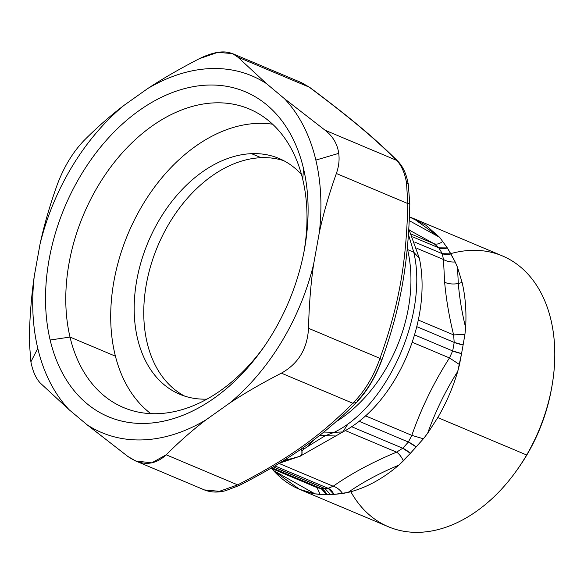 <?xml version="1.0" encoding="UTF-8"?>
<svg xmlns="http://www.w3.org/2000/svg" width="584" height="584" viewBox="0 0 584 584"><rect width="100%" height="100%" fill="white"/><g stroke="black" fill="none" stroke-linecap="round" stroke-linejoin="round"><path stroke-width="0.88" d="M407.201 249.434L407.574 249.594A129.013 88.965 112.8 0 1 340.151 419.078A129.013 88.965 112.8 0 1 336.085 421.714A129.013 88.965 -67.2 0 0 340.151 419.078A129.013 88.965 -67.2 0 0 407.574 249.594L413.742 252.186C428.561 313.9 387.426 406.763 334.231 432.299L325.113 435.781L319.477 435.511L336.231 436.007L325.113 435.781L334.231 432.299L323.821 432.058L334.231 432.299C387.426 406.763 428.561 313.9 413.742 252.186L407.574 249.594A129.013 88.965 -67.2 0 0 407.296 248.463A129.013 88.965 112.8 0 1 407.574 249.594L407.201 249.434M408.471 234.527L413.742 252.186L408.471 234.527M408.829 229.074L419.37 258.376L413.742 252.186L419.37 258.376C432.525 319.981 396.426 403.88 342.866 431.941L334.231 432.299M434.102 243.725L438.774 247.842L412.676 236.856L438.774 247.842L434.102 243.725L411.464 234.191L434.102 243.725L409.435 230.184L434.102 243.725C436.752 244.667 439.686 243.857 442.898 241.287C439.686 243.857 436.752 244.667 434.102 243.725M439.701 237.374L447.337 247.93L438.774 247.842A14.337 9.388 147.2 0 0 447.337 247.93L450.884 253.909A14.337 9.096 -28.6 0 1 442.241 253.675A143.343 98.849 -67.2 0 0 438.774 247.842A143.343 98.849 112.8 0 1 442.241 253.675L414.793 242.119L442.241 253.675L443.468 259.493L416.852 248.288L443.468 259.493L444.636 282.24C446.183 299.3 449.176 316.856 453.622 334.909L418.297 320.039L453.622 334.909L454.191 342.406L416.794 326.668L454.191 342.406A143.343 98.849 112.8 0 1 452.658 350.926L449.476 357.941C433.817 382.44 421.261 408.245 411.822 435.365L408.355 442.015A143.343 98.849 112.8 0 1 402.719 448.227L351.568 426.692L402.719 448.227A143.343 98.849 -67.2 0 0 408.355 442.015L359.043 421.254L408.355 442.015L411.822 435.365L365.46 415.844L411.822 435.365C421.261 408.245 433.817 382.44 449.476 357.941L412.238 342.261L449.476 357.941L452.658 350.926L414.567 334.895L452.658 350.926A143.343 98.849 -67.2 0 0 454.191 342.406A14.337 3.511 -171.1 0 0 463.134 344.859L461.557 353.59A14.337 2.898 11.5 0 1 452.658 350.926L461.557 353.59L463.134 344.859L454.191 342.406L453.622 334.909L464.937 334.303L463.134 344.859L464.937 334.303L453.622 334.909C449.176 316.856 446.183 299.3 444.636 282.24C448.424 283.985 452.987 284.423 458.309 283.554C459.499 297.855 461.937 312.549 465.623 327.639L464.937 334.303L465.623 327.639C466.587 311.593 465.411 296.533 462.105 282.437L457.506 267.341L458.309 283.554C452.987 284.423 448.424 283.985 444.636 282.24L443.468 259.493C446.68 261.369 450.592 262.209 455.206 262.004L457.506 267.341L455.206 262.004C450.592 262.209 446.68 261.369 443.468 259.493L442.241 253.675L450.884 253.909L455.206 262.004L447.337 247.93L439.701 237.374L413.545 218.504L409.435 216.927L425.678 225.081L439.701 237.374L409.274 220.664L439.701 237.374M437.788 417.582C446.256 402.996 452.914 387.601 457.746 371.402L461.557 353.59L459.499 364.555L449.476 357.941L459.499 364.555L457.746 371.402C445.351 391.017 435.314 411.647 427.641 433.291L423.4 438.774L411.822 435.365L423.4 438.774L416.151 446.95L408.355 442.015A14.337 4.424 -139.2 0 1 416.151 446.95L410.377 453.323A14.337 5 43.6 0 0 402.719 448.227L410.377 453.323L403.391 460.849C401.383 456.717 399.12 453.819 396.594 452.162L402.719 448.227L396.594 452.162L345.319 430.576L396.594 452.162C372.351 462.207 351.218 473.566 333.194 486.231L279.021 463.426L333.194 486.231L328.128 488.312L274.911 465.915L328.128 488.312A143.343 98.849 112.8 0 1 324.894 488.516L273.378 466.828L324.894 488.516A143.343 98.849 -67.2 0 0 328.128 488.312A14.337 9.767 -94.7 0 1 333.917 494.414L330.61 494.619L324.894 488.516L330.573 494.604L324.916 488.611L273.283 466.879L324.916 488.611L330.573 494.604L326.909 494.684L321.288 488.582L324.916 488.611L321.288 488.582A14.337 9.979 -89.7 0 1 326.909 494.684L314.966 493.845L273.385 470.47L271.648 468.485L273.385 470.47L314.966 493.845C298.716 490.954 284.861 483.165 273.385 470.47L299.534 489.341L314.966 493.845L320.207 494.495L317.046 487.603L320.207 494.495L326.763 494.684A14.337 9.979 90.4 0 0 321.149 488.582L326.763 494.684L333.917 494.414L328.128 488.312L333.194 486.231C351.218 473.566 372.351 462.207 396.594 452.162C399.12 453.819 401.383 456.717 403.391 460.849L398.704 465.222C379.571 473.142 362.679 482.223 348.013 492.458L342.611 493.509C339.924 489.742 336.786 487.319 333.194 486.231C336.786 487.319 339.924 489.742 342.611 493.509L333.917 494.414L348.013 492.458C362.679 482.223 379.578 473.142 398.704 465.222C382.454 479.077 365.555 488.158 348.013 492.458C365.555 488.158 382.454 479.077 398.704 465.222L410.377 453.323L423.4 438.774L427.641 433.291C435.314 411.647 445.351 391.017 457.746 371.402C452.914 387.601 446.256 402.996 437.788 417.582L427.641 433.291L437.788 417.582L526.651 454.987L437.788 417.582M413.545 218.504L502.415 255.916A146.927 101.324 112.8 0 1 526.651 454.987L527.469 453.899A139.758 96.382 -67.2 0 0 551.53 388.557M279.079 463.397L281.868 462.382L279.079 463.397M307.432 446.68L325.113 435.781L307.432 446.68L314.506 439.343L307.432 446.68L304.023 449.016L307.432 446.68M279.86 462.915L292.336 458.455L283.861 460.433M301.899 450.753L304.023 449.016L301.899 450.753C302.381 453.804 301.753 455.651 300.023 456.286L292.336 458.455L300.023 456.286L301.906 453.98L301.899 450.753L301.899 453.98M301.154 455.608L342.859 431.941L348.217 423.539M517.592 469.171A139.758 96.382 -67.2 0 0 527.469 453.899A139.758 96.382 112.8 0 1 518.234 468.273L516.935 470.098A146.927 101.324 -67.2 0 0 526.651 454.987A146.927 101.324 -67.2 0 0 551.734 387.44A146.927 101.324 -67.2 0 0 450.731 253.624M301.11 449.052L301.731 450.461L301.11 449.052M316.265 487.209L321.149 488.582A143.343 98.849 -67.2 0 0 321.288 488.582L271.801 467.755L321.288 488.582A143.343 98.849 112.8 0 1 321.149 488.582L271.75 467.784L321.149 488.582L317.375 487.742L271.005 468.222M350.831 491.735A146.927 101.324 -67.2 0 0 516.935 470.098M302.578 448.03L304.023 449.016L302.578 448.03M462.105 282.437C465.411 296.533 466.587 311.593 465.623 327.639C461.937 312.549 459.499 297.855 458.309 283.554L462.105 282.437L458.309 283.554L457.506 267.341L462.105 282.437M551.734 387.44L551.332 389.645A139.758 96.382 112.8 0 1 527.469 453.899L526.651 454.987A146.927 101.324 112.8 0 1 388.396 526.746L299.534 489.341M283.868 460.426L292.336 458.455L279.867 462.908M357.182 401.099C367.102 390.623 375.067 377.461 381.067 361.613C382.009 360.854 381.644 359.773 379.98 358.379C373.57 376.585 364.526 391.543 352.846 403.245C319.266 436.869 288.642 458.579 237.681 484.888L219.401 491.326L204.385 489.91M34.288 276.042C31.463 295.431 29.769 316.747 29.2 339.998L30.886 361.825C32.799 371.482 36.004 378.622 40.486 383.25L69.168 409.778L87.177 424.86L127.794 456.411L135.685 460.995L151.752 462.835L166.214 454.805L237.681 484.888L166.214 454.805C179.091 441.876 192.34 430.233 205.955 419.889L229.702 403.055C244.55 393.222 261.778 383.257 281.378 373.161L352.846 403.245L281.378 373.161C298.344 363.679 307.388 348.721 308.52 328.296L379.98 358.379L308.52 328.296C309.082 305.052 310.783 283.729 313.608 264.348L319.346 232.425C323.405 213.554 329.084 193.91 336.369 173.492C338.837 166.477 339.618 159.768 338.72 153.366C337.428 143.971 332.88 136.262 325.091 130.239L284.466 98.689L266.465 83.607L237.776 57.079L232.549 53.618L217.832 52.341L199.356 58.685C179.755 68.788 162.527 78.752 147.679 88.578L123.932 105.412C110.318 115.763 97.068 127.4 84.191 140.328C72.803 152.161 63.758 167.119 57.057 185.194C49.764 205.612 44.092 225.249 40.033 244.119L34.288 276.042A193.516 133.451 -67.2 0 0 37.785 348.378A193.516 133.451 -67.2 0 0 69.168 409.778L40.486 383.25C36.004 378.622 32.799 371.482 30.886 361.825L37.785 348.378L30.886 361.825L29.2 339.998C29.769 316.747 31.463 295.431 34.288 276.042L40.033 244.119C44.092 225.249 49.764 205.612 57.057 185.194C63.758 167.119 72.803 152.161 84.191 140.328C97.068 127.4 110.318 115.763 123.932 105.412A193.516 133.451 -67.2 0 0 40.033 244.119A193.516 133.451 112.8 0 1 123.932 105.412L147.679 88.578C162.527 78.752 179.755 68.788 199.356 58.685C216.591 50.231 229.395 49.698 237.776 57.079L309.243 87.162L237.776 57.079L266.465 83.607A193.516 133.451 -67.2 0 0 147.679 88.578A193.516 133.451 112.8 0 1 266.465 83.607L284.466 98.689L325.091 130.239L396.551 160.323L325.091 130.239C332.88 136.262 337.428 143.971 338.72 153.366C339.618 159.768 338.837 166.477 336.369 173.492L407.836 203.575L336.369 173.492C329.084 193.91 323.405 213.554 319.346 232.425A193.516 133.451 -67.2 0 0 315.849 160.089L338.72 153.366L315.849 160.089A193.516 133.451 -67.2 0 0 284.466 98.689A193.516 133.451 112.8 0 1 315.849 160.089A193.516 133.451 112.8 0 1 319.346 232.425L313.608 264.348C310.783 283.729 309.082 305.052 308.52 328.296C307.388 348.721 298.344 363.679 281.378 373.161C261.778 383.257 244.55 393.222 229.702 403.055A193.516 133.451 -67.2 0 0 313.608 264.348A193.516 133.451 112.8 0 1 229.702 403.055L205.955 419.889C192.34 430.233 179.091 441.876 166.214 454.805C154.563 465.601 141.759 466.141 127.794 456.411L87.177 424.86A193.516 133.451 -67.2 0 0 205.955 419.889A193.516 133.451 112.8 0 1 87.177 424.86L69.168 409.778A193.516 133.451 112.8 0 1 37.785 348.378A193.516 133.451 112.8 0 1 34.288 276.042M301.169 82.512L309.243 87.162C349.962 117.661 373.191 137.123 396.551 160.323C401.31 165.141 404.61 172.484 406.464 182.361L407.836 203.575C406.303 264.048 398.901 305.206 379.98 358.379C398.901 305.206 406.303 264.048 407.836 203.575L406.464 182.361C404.61 172.484 401.31 165.141 396.551 160.323C373.191 137.123 349.962 117.661 309.243 87.162L301.461 82.629M408.26 184.018L406.982 178.514C405.186 171.565 402.179 165.834 397.959 161.33L396.551 160.323L397.959 161.33C374.461 137.955 350.502 117.91 309.856 87.483L301.49 82.643L232.549 53.618M309.243 87.162L309.856 87.483M408.252 184.004L406.464 182.361L408.252 184.004L409.807 203.925C408.333 264.647 400.631 307.556 381.52 361.051C374.855 378.344 366.489 392.134 356.437 402.42L352.846 403.245C364.526 391.543 373.57 376.585 379.98 358.379C381.644 359.773 382.009 360.854 381.067 361.613M409.413 204.072C410.245 203.911 409.72 203.75 407.836 203.575C409.72 203.75 410.245 203.911 409.413 204.072M352.846 403.245L356.437 402.42C322.543 436.445 290.569 459.075 239.403 485.428L237.681 484.888C288.642 458.579 319.266 436.869 352.846 403.245M204.604 490.005L219.401 491.326L237.681 484.888L239.403 485.428L225.424 490.75C217.949 492.706 211.014 492.458 204.626 490.012L135.685 460.988M302.76 179.456L303.49 168.455A176.31 121.589 112.8 0 1 304.41 249.565A176.31 121.589 112.8 0 1 262.654 348.75A176.31 121.589 112.8 0 1 50.144 340.012L70.014 337.063A161.98 111.705 -67.2 0 0 263.968 346.874A161.98 111.705 112.8 0 1 123.538 407.552A161.98 111.705 112.8 0 1 70.014 337.063L50.144 340.012A176.31 121.589 112.8 0 1 142.292 108.376A176.31 121.589 112.8 0 1 303.49 168.455L302.76 179.456A161.98 111.705 -67.2 0 0 154.665 124.261A161.98 111.705 -67.2 0 0 70.014 337.063L115.406 356.174L70.014 337.063A161.98 111.705 112.8 0 1 113.924 162.841A161.98 111.705 112.8 0 1 249.229 108.974A161.98 111.705 112.8 0 1 302.76 179.456A161.98 111.705 112.8 0 1 303.987 251.813A161.98 111.705 -67.2 0 0 302.76 179.456M50.144 340.012A176.31 121.589 -67.2 0 0 211.342 400.091A176.31 121.589 -67.2 0 0 303.49 168.455A176.31 121.589 -67.2 0 0 142.292 108.376A176.31 121.589 -67.2 0 0 50.144 340.012M272.611 124.21A159.468 109.975 -67.2 0 0 256.96 123.414A159.468 109.975 -67.2 0 0 124.049 243.966A159.468 109.975 -67.2 0 0 150.774 413.625A159.468 109.975 112.8 0 1 124.049 243.966A159.468 109.975 112.8 0 1 256.96 123.414A159.468 109.975 112.8 0 1 272.611 124.21M206.94 399.12A127.932 88.228 112.8 0 1 179.799 394.295A127.932 88.228 112.8 0 1 141.357 261.019A127.932 88.228 112.8 0 1 251.522 153.665L261.084 157.695A127.932 88.228 -67.2 0 0 152.037 261.471A127.932 88.228 -67.2 0 0 184.668 396.105A127.932 88.228 112.8 0 1 152.037 261.471A127.932 88.228 112.8 0 1 261.084 157.695L251.522 153.665A127.932 88.228 112.8 0 1 279.079 158.476A127.932 88.228 112.8 0 1 301.497 174.514A127.932 88.228 -67.2 0 0 251.522 153.665A127.932 88.228 -67.2 0 0 136.817 279.991A127.932 88.228 -67.2 0 0 206.94 399.12M283.773 160.688A127.932 88.228 -67.2 0 0 261.084 157.695A127.932 88.228 112.8 0 1 283.773 160.688M298.11 456.863L282.021 462.338"/></g></svg>
